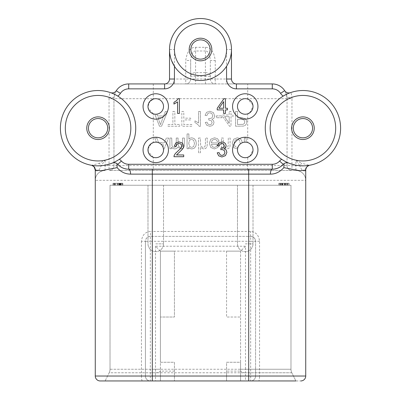 <?xml version="1.0" encoding="UTF-8"?>
<svg xmlns="http://www.w3.org/2000/svg" width="401" height="401" viewBox="0 0 401 401"><rect width="100%" height="100%" fill="white"/><g stroke="black" fill="none" stroke-linecap="round" stroke-linejoin="round"><path stroke-width="0.3" stroke-dasharray="2 1.5" d="M252.866 104.932L247.708 99.087A7.769 7.769 0 0 0 237.477 106.455A7.769 7.769 0 0 0 245.247 114.23A7.769 7.769 0 0 0 253.016 106.455A7.769 7.769 0 0 0 245.247 98.686L155.753 98.686A7.769 7.769 0 0 1 163.523 106.455A7.769 7.769 0 0 0 155.753 98.686A7.769 7.769 0 0 0 147.984 106.455A7.769 7.769 0 0 0 155.753 114.23A7.769 7.769 0 0 0 163.523 106.455A7.769 7.769 0 0 1 156.826 114.155L157.478 115.939L163.648 115.939L165.367 111.473L167.593 111.473L161.553 126.225L159.448 126.225L154.821 114.17A7.769 7.769 0 0 0 156.826 114.155L157.478 115.939L163.648 115.939L165.367 111.473L167.593 111.473L161.553 126.225L159.448 126.225L154.821 114.17A7.769 7.769 0 0 1 153.292 113.829L153.292 142.555A7.769 7.769 0 0 1 163.523 149.929A7.769 7.769 0 0 1 155.753 157.698A7.769 7.769 0 0 1 147.984 149.929A7.769 7.769 0 0 1 156.365 142.185L154.766 138.029L156.841 138.029L158.46 142.495L164.631 142.495L166.35 138.029L168.575 138.029L163.508 150.41A7.769 7.769 0 0 0 156.365 142.185L154.766 138.029L156.841 138.029L158.46 142.495L164.631 142.495L166.35 138.029L168.575 138.029L163.508 150.41A7.769 7.769 0 0 1 153.292 157.297L153.292 165.568L287.046 165.568A4.917 4.917 0 0 0 291.963 170.485A4.917 4.917 0 0 1 287.046 165.568L287.046 162.726L287.046 165.568L295.898 165.568L295.898 170.485L109.037 170.485A4.917 4.917 0 0 0 113.954 165.568L113.954 98.686L113.954 165.568A4.917 4.917 0 0 1 109.037 170.485L295.898 170.485A9.835 9.835 0 0 1 305.732 180.32A9.835 9.835 0 0 0 295.898 170.485A9.835 9.835 0 0 1 305.732 180.32L305.732 376.033L259.557 376.033A4.917 0.937 -90 0 1 258.62 380.95L300.815 380.95A4.917 4.917 0 0 0 305.732 376.033M255.577 376.033A4.917 4.917 0 0 1 250.66 380.95L250.66 376.033L255.577 376.033L255.577 241.297L255.577 376.033A4.917 4.917 0 0 1 250.66 380.95A4.917 4.917 0 0 0 255.577 376.033L259.557 376.033L259.557 241.297C258.835 235.136 255.818 231.858 250.5 231.457L152.31 231.457L152.31 180.32L95.268 180.32A9.835 9.835 0 0 1 105.102 170.485A9.835 9.835 0 0 0 95.268 180.32L95.268 376.033A4.917 4.917 0 0 0 100.185 380.95L150.34 380.95A4.917 4.917 0 0 1 145.423 376.033L145.423 241.297A4.917 4.917 0 0 1 150.34 236.374L250.66 236.374L150.34 236.374L150.34 241.297L145.423 241.297L145.423 376.033A4.917 4.917 0 0 0 150.34 380.95L295.898 380.95L152.31 380.95L295.898 380.95L291.813 372.775L152.31 372.775L155.508 372.775L155.508 380.95M250.66 236.379L250.5 231.457M259.557 241.297L250.66 241.297L250.66 376.033L150.34 376.033L150.34 241.297L250.66 241.297L250.66 236.374A4.917 4.917 0 0 1 255.577 241.297C255.181 238.209 253.542 236.57 250.66 236.374M150.34 236.374C147.458 236.57 145.819 238.209 145.423 241.297L141.443 241.297C142.165 235.136 145.182 231.858 150.5 231.457L150.34 236.374M105.102 380.95L152.31 380.95L105.102 380.95L109.187 372.775L152.31 372.775L109.187 372.775A7.87 7.87 0 0 0 110.019 369.256A7.87 7.87 0 0 1 109.187 372.775L105.102 380.95M150.34 376.033L150.34 380.95A4.917 4.917 0 0 1 145.423 376.033L150.34 376.033M95.613 170.716C97.909 171.528 99.794 169.808 101.268 165.568L105.102 160.179L99.273 163.247L101.268 165.568L105.102 165.568L105.102 170.485A9.835 9.835 0 0 0 95.268 180.32L95.268 170.074L95.613 170.716C95.689 167.859 94.38 166.059 91.704 165.317L99.273 163.247M95.268 170.074L95.268 170.074A4.917 4.917 0 0 0 91.243 165.237L91.243 165.237M92.872 165.498L93.418 165.573M94.897 165.728L97.684 165.859M101.182 165.733L105.373 165.147M110.08 163.894L113.483 162.766M114.721 162.761L115.267 162.861M115.894 163.057L116.285 163.227M116.932 163.613L117.363 163.949M119.398 165.899L121.082 167.082M122.455 167.813L122.766 167.959M126.42 169.027L274.58 169.027M112.26 163.087L111.298 163.463M112.711 162.896L112.997 162.776M113.739 162.445L114.095 162.285M114.576 162.054L115.323 161.678M118.155 160.059L118.531 159.819M223.618 108.25L219.001 108.25L223.618 101.598L223.618 108.25M119.318 159.297A37.669 37.669 0 0 0 117.784 96.1L117.784 96.095M228.064 63.654L226.565 66.26A30.982 30.982 0 0 1 174.435 66.26M283.216 96.1A37.669 37.669 0 0 0 281.682 159.297L281.682 159.297M179.377 113.443L179.377 98.626L178.214 98.626L176.6 100.601L173.944 102.33L173.944 104.08L177.568 101.899L177.568 113.443L179.377 113.443M183.718 154.971L176.48 154.971L182.129 149.543L183.337 147.738L183.698 145.999L182.46 143.077L179.097 141.904L175.743 142.997L174.31 146.17L176.169 146.36L176.966 144.185L179.057 143.403L181.062 144.144L181.833 145.959L180.991 148.139L175.362 153.493L174.169 155.453L173.964 156.716L183.718 156.716L183.718 154.971M217.402 145.723L219.212 146.049L220.114 144.054L221.878 143.393L223.613 144.049L224.294 145.693L223.367 147.553L220.991 148.139L220.791 149.728L222.069 149.528L224.144 150.345L224.956 152.395L224.074 154.596L221.918 155.478L220.089 154.801L219.031 152.58L217.222 152.821L218.675 155.824L221.908 156.976L225.467 155.633L226.881 152.355L226.154 149.984L224.124 148.726L225.643 147.478L226.154 145.733L225.608 143.834L224.059 142.425L221.838 141.904L218.911 142.906L217.402 145.723M223.618 113.443L225.432 113.443L225.432 109.909L227.422 109.909L227.422 108.25L225.432 108.25L225.432 98.686L223.953 98.686L217.222 108.25L217.222 109.909L223.618 109.909L223.618 113.443M245.247 157.698A7.769 7.769 0 0 1 237.477 149.929A7.769 7.769 0 0 1 245.247 142.16A7.769 7.769 0 0 1 253.016 149.929A7.769 7.769 0 0 1 245.247 157.698M282.439 159.798L282.84 160.054M285.677 161.678L286.424 162.049M286.905 162.28L287.256 162.445M284.565 163.307L285.106 163.057M285.843 162.836L286.279 162.761M287.517 162.766L290.92 163.894M283.241 164.345L283.637 163.949M283.692 163.904L284.068 163.613M295.627 165.147L299.818 165.733M303.316 165.859L306.103 165.728M307.582 165.573L308.128 165.498M289.983 92.821L289.697 92.927M288.936 93.222L288.575 93.368M288.083 93.573L287.322 93.914M284.409 95.393L284.023 95.613M287.046 165.568A4.917 4.917 0 0 0 291.963 170.485L291.963 98.686L287.046 98.686L287.046 162.726L287.046 98.686A14.752 14.752 0 0 0 272.294 83.934L128.706 83.934A14.752 14.752 0 0 0 113.954 98.686L109.037 98.686L109.037 165.568L153.292 165.568L153.292 170.485M226.565 83.934L236.4 83.934A4.917 4.917 0 0 1 231.482 79.017L231.482 49.513A30.982 30.982 0 0 0 200.5 18.536A30.982 30.982 0 0 0 169.518 49.513A30.982 30.982 0 0 1 200.5 18.536A30.982 30.982 0 0 1 231.482 49.513L226.565 49.513L226.565 79.017L215.252 79.017L215.252 83.934A4.917 4.917 0 0 1 210.335 79.017L210.335 60.496L210.335 79.017A4.917 4.917 0 0 0 215.252 83.934L226.565 83.934L226.565 79.017L231.482 79.017M164.6 83.934A4.917 4.917 0 0 0 169.518 79.017A4.917 4.917 0 0 1 164.6 83.934L185.748 83.934L185.748 79.017L190.665 79.017A4.917 4.917 0 0 1 185.748 83.934L215.252 83.934M117.102 95.689L116.586 95.393M113.678 93.909L112.912 93.573M112.42 93.368L112.064 93.222M110.556 92.656A37.669 37.669 0 0 0 60.401 128.195A37.669 37.669 0 0 0 91.704 165.317A37.669 37.669 0 0 1 60.401 128.195A37.669 37.669 0 0 1 110.556 92.656A4.917 4.917 0 0 0 116.315 90.681C115.678 90.952 114.907 93.288 113.989 97.684L109.082 97.348C109.293 94.491 109.779 92.927 110.556 92.656A4.917 4.917 0 0 0 116.315 90.681L116.576 90.295M291.963 98.686A19.669 19.669 0 0 0 291.918 97.348L287.011 97.684C286.244 93.664 285.472 91.333 284.685 90.681A4.917 4.917 0 0 0 290.444 92.656C291.216 92.907 291.707 94.471 291.918 97.348A32.752 32.752 0 0 1 335.682 128.195A32.752 32.752 0 0 1 295.898 160.179L299.732 165.568L301.727 163.247L309.296 165.317A37.669 37.669 0 0 0 340.599 128.195A37.669 37.669 0 0 1 309.296 165.317C306.87 165.914 305.552 167.528 305.351 170.164L305.387 170.716C303.156 171.583 301.271 169.869 299.732 165.568L295.898 165.568L295.898 160.179L301.727 163.247M272.294 83.934A14.752 14.752 0 0 1 287.046 98.686A14.752 14.752 0 0 0 287.011 97.684M188.711 143.312L189.598 146.45L191.648 147.538L193.648 146.52L194.495 143.463L193.633 140.29L191.568 139.277L189.538 140.255L188.711 143.312L189.598 146.45L191.648 147.538L193.648 146.52L194.495 143.463L193.633 140.29L191.568 139.277L189.538 140.255L188.711 143.312M211.362 144.4L212.299 146.631L214.4 147.468L216.64 146.42L217.327 144.4L211.362 144.4L212.299 146.631L214.4 147.468L216.64 146.42L217.327 144.4L211.362 144.4M158.039 117.533L160.455 124.676L163.042 117.533L158.039 117.533L160.455 124.676L163.042 117.533L158.039 117.533M229.187 116.666L224.565 116.666L229.187 123.318L229.187 116.666L224.565 116.666L229.187 123.318L229.187 116.666M237.527 119.212L237.527 124.485L243.121 124.345L244.349 123.478L244.826 121.899L244.029 119.914L241.342 119.212L237.527 119.212L237.527 124.485L243.121 124.345L244.349 123.478L244.826 121.899L244.029 119.914L241.342 119.212L237.527 119.212M249.728 156.275L253.016 149.929A7.769 7.769 0 0 1 245.247 157.698A7.769 7.769 0 0 1 237.477 149.929A7.769 7.769 0 0 1 245.247 142.16A7.769 7.769 0 0 1 253.016 149.929C252.81 146.32 251.041 143.864 247.708 142.555A7.769 7.769 0 0 0 246.149 142.21L246.149 138.029L244.339 138.029L244.339 142.21L244.339 138.029L246.149 138.029L246.149 142.21A7.769 7.769 0 0 0 242.234 142.766L241.633 140.27L239.828 138.44L237.252 137.789L233.618 139.222L232.244 143.373L233.893 147.768L237.542 148.951L233.893 147.768L232.244 143.373L233.618 139.222L237.252 137.789L239.828 138.44L241.633 140.27L242.234 142.766A7.769 7.769 0 0 0 237.477 149.929A7.769 7.769 0 0 0 247.708 157.297L247.708 170.485M249.728 112.806L253.016 106.455A7.769 7.769 0 0 1 245.247 114.23A7.769 7.769 0 0 1 237.477 106.455A7.769 7.769 0 0 1 245.247 98.686A7.769 7.769 0 0 0 237.577 107.704A7.769 7.769 0 0 0 247.708 113.829L247.708 142.555M169.904 138.029L171.713 138.029L172.004 145.809L172.941 146.982L174.36 147.388L175.808 146.781L176.255 144.972L176.255 138.029L178.064 138.029L178.064 144.235L178.806 146.636L180.681 147.388L181.763 147.087L182.4 146.32L182.58 138.029L184.385 138.029L184.385 145.362L183.523 148.069L181.082 148.956L177.783 147.087L176.701 148.46L174.761 148.956L172.861 148.475L171.523 147.217L171.523 148.716L169.904 148.716L169.904 138.029L171.713 138.029L172.004 145.809L172.941 146.982L174.36 147.388L175.808 146.781L176.255 144.972L176.255 138.029L178.064 138.029L178.064 144.235L178.806 146.636L180.681 147.388L181.763 147.087L182.4 146.32L182.58 138.029L184.385 138.029L184.385 145.362L183.523 148.069L181.082 148.956L177.783 147.087L176.701 148.46L174.761 148.956L172.861 148.475L171.523 147.217L171.523 148.716L169.904 148.716L169.904 138.029M187.072 133.934L188.881 133.934L188.881 139.137L190.059 138.17L191.688 137.789L194.039 138.485L195.753 140.495L196.35 143.453L195.808 146.26L194.229 148.245L191.818 148.956L190.039 148.545L188.721 147.327L188.721 148.716L187.072 148.716L187.072 133.934L188.881 133.934L188.881 139.137L190.059 138.17L191.688 137.789L194.039 138.485L195.753 140.495L196.35 143.453L195.808 146.26L194.229 148.245L191.818 148.956L190.039 148.545L188.721 147.327L188.721 148.716L187.072 148.716L187.072 133.934M198.53 138.029L200.345 138.029L200.645 145.844L201.653 146.972L203.172 147.398L204.831 146.771L205.427 144.801L205.427 138.029L207.237 138.029L207.237 144.801L206.851 147.192L205.608 148.485L203.543 148.956L200.345 147.488L200.345 152.781L198.53 152.781L198.53 138.029L200.345 138.029L200.645 145.844L201.653 146.972L203.172 147.398L204.831 146.771L205.427 144.801L205.427 138.029L207.237 138.029L207.237 144.801L206.851 147.192L205.608 148.485L203.543 148.956L200.345 147.488L200.345 152.781L198.53 152.781L198.53 138.029M217.307 141.468L216.194 139.799L214.49 139.277L212.254 140.21L211.262 142.906L219.232 142.906L217.878 147.493L214.38 148.956L210.781 147.463L209.387 143.282L210.761 139.227L214.48 137.789L217.537 138.696L219.182 141.237L217.307 141.468L216.194 139.799L214.49 139.277L212.254 140.21L211.262 142.906L219.232 142.906L217.878 147.493L214.38 148.956L210.781 147.463L209.387 143.282L210.761 139.227L214.48 137.789L217.537 138.696L219.182 141.237L217.307 141.468M221.457 138.029L223.267 138.029L223.267 143.864L224.104 146.651L226.104 147.388L227.362 147.057L228.119 146.18L228.329 138.029L230.139 138.029L230.034 146.36L229.467 147.693L228.259 148.606L226.485 148.956L223.086 147.197L223.086 148.716L221.457 148.716L221.457 138.029L223.267 138.029L223.267 143.864L224.104 146.651L226.104 147.388L227.362 147.057L228.119 146.18L228.329 138.029L230.139 138.029L230.034 146.36L229.467 147.693L228.259 148.606L226.485 148.956L223.086 147.197L223.086 148.716L221.457 148.716L221.457 138.029M172.906 111.473L174.856 111.473L174.856 124.485L179.738 124.485L179.738 126.225L168.044 126.225L168.044 124.485L172.906 124.485L172.906 111.473L174.856 111.473L174.856 124.485L179.738 124.485L179.738 126.225L168.044 126.225L168.044 124.485L172.906 124.485L172.906 111.473M181.838 111.473L183.793 111.473L183.793 118.175L190.716 118.175L190.716 119.914L183.793 119.914L183.793 124.485L191.793 124.485L191.793 126.225L181.838 126.225L181.838 111.473L183.793 111.473L183.793 118.175L190.716 118.175L190.716 119.914L183.793 119.914L183.793 124.485L191.793 124.485L191.793 126.225L181.838 126.225L181.838 111.473M200.415 111.473L200.415 126.285L199.247 126.285L197.638 124.315L194.981 122.581L194.981 120.831L198.605 123.017L198.605 111.473L200.415 111.473L200.415 126.285L199.247 126.285L197.638 124.315L194.981 122.581L194.981 120.831L198.605 123.017L198.605 111.473L200.415 111.473M205.066 115.368L206.52 112.365L209.753 111.212L213.317 112.551L214.725 115.829L214.004 118.205L211.969 119.463L213.487 120.711L214.004 122.45L213.457 124.355L211.908 125.759L209.683 126.285L206.756 125.282L205.247 122.46L207.056 122.14L207.959 124.135L209.723 124.796L211.462 124.14L212.139 122.49L211.212 120.631L208.841 120.049L208.635 118.455L209.913 118.661L211.989 117.844L212.806 115.789L211.918 113.593L209.763 112.711L207.934 113.388L206.876 115.608L205.066 115.368L206.52 112.365L209.753 111.212L213.317 112.551L214.725 115.829L214.004 118.205L211.969 119.463L213.487 120.711L214.004 122.45L213.457 124.355L211.908 125.759L209.683 126.285L206.756 125.282L205.247 122.46L207.056 122.14L207.959 124.135L209.723 124.796L211.462 124.14L212.139 122.49L211.212 120.631L208.841 120.049L208.635 118.455L209.913 118.661L211.989 117.844L212.806 115.789L211.918 113.593L209.763 112.711L207.934 113.388L206.876 115.608L205.066 115.368M216.314 115.899L221.878 115.899L221.878 117.724L216.314 117.724L216.314 115.899L221.878 115.899L221.878 117.724L216.314 117.724L216.314 115.899M229.187 111.473L230.996 111.473L230.996 115.007L232.991 115.007L232.991 116.666L230.996 116.666L230.996 126.225L229.517 126.225L222.786 116.666L222.786 115.007L229.187 115.007L229.187 111.473L230.996 111.473L230.996 115.007L232.991 115.007L232.991 116.666L230.996 116.666L230.996 126.225L229.517 126.225L222.786 116.666L222.786 115.007L229.187 115.007L229.187 111.473M235.577 111.473L237.527 111.473L237.527 117.473L241.312 117.473L245.638 118.771L246.836 121.959L246.384 123.969L245.206 125.388L243.387 126.089L235.577 126.225L235.577 111.473L237.527 111.473L237.527 117.473L241.312 117.473L245.638 118.771L246.836 121.959L246.384 123.969L245.206 125.388L243.387 126.089L235.577 126.225L235.577 111.473M240.379 143.874L239.497 140.305L237.252 139.277L234.996 140.29L234.104 143.373L235.001 146.44L237.252 147.458L237.903 147.388L237.252 147.458L235.001 146.44L234.104 143.373L234.996 140.29L237.252 139.277L239.497 140.305L240.379 143.874M162.936 146.972L164.024 144.084L160.871 144.084L164.024 144.084L162.936 146.972M153.292 83.934L153.292 98.686L155.753 98.686A7.769 7.769 0 0 0 153.292 99.087L153.292 98.686L113.954 98.686A14.752 14.752 0 0 1 113.989 97.684A14.752 14.752 0 0 0 113.954 98.686M153.292 157.297L148.134 151.453M147.984 106.455A7.769 7.769 0 0 1 155.753 98.686A7.769 7.769 0 0 1 163.523 106.455A7.769 7.769 0 0 1 155.753 114.23A7.769 7.769 0 0 1 147.984 106.455L150.074 101.157M153.292 113.829L148.134 107.984M148.054 148.866L151.272 143.578M155.753 142.16A7.769 7.769 0 0 0 147.984 149.929A7.769 7.769 0 0 0 155.753 157.698A7.769 7.769 0 0 0 163.523 149.929A7.769 7.769 0 0 0 155.753 142.16M253.016 106.455A7.769 7.769 0 0 0 245.247 98.686L247.708 98.686L247.708 83.934M290.444 92.656A37.669 37.669 0 0 1 340.599 128.195A37.669 37.669 0 0 0 290.444 92.656M308.885 165.483L309.662 165.257A4.917 4.917 0 0 0 305.732 170.074L305.808 169.212M276.87 168.475L277.733 168.164M279.181 167.498L281.377 166.079M248.69 236.374L248.69 180.32L305.732 180.32L305.732 170.074M86.761 128.195A11.308 11.308 0 0 1 98.07 116.881A11.308 11.308 0 0 1 109.378 128.195A11.308 11.308 0 0 1 98.07 139.503A11.308 11.308 0 0 1 86.761 128.195M88.431 128.195A9.639 9.639 0 0 0 98.07 137.829A9.639 9.639 0 0 0 107.709 128.195A9.639 9.639 0 0 0 98.07 118.556A9.639 9.639 0 0 0 88.431 128.195M312.569 128.195A9.639 9.639 0 0 0 302.93 118.556A9.639 9.639 0 0 0 293.291 128.195A9.639 9.639 0 0 0 302.93 137.829A9.639 9.639 0 0 0 312.569 128.195M314.239 128.195A11.308 11.308 0 0 1 302.93 139.503A11.308 11.308 0 0 1 291.622 128.195A11.308 11.308 0 0 1 302.93 116.881A11.308 11.308 0 0 1 314.239 128.195M195.583 47.313L195.583 50.982C192.906 50.947 191.267 54.12 190.665 60.496L190.665 76.3A4.917 3.669 180 0 1 195.583 72.636L205.417 72.636L205.417 50.982C208.089 50.947 209.728 54.12 210.335 60.496L215.252 60.496C214.039 51.664 210.761 47.268 205.417 47.313L195.583 47.313C190.234 47.273 186.956 51.669 185.748 60.496L185.748 79.017L169.518 79.017L169.518 49.513L174.435 49.513A26.065 26.065 0 0 1 200.5 23.453A26.065 26.065 0 0 1 226.565 49.513M205.417 72.636A4.917 3.669 180 0 1 210.335 76.3L205.417 76.3L205.417 72.636M205.417 47.313L205.417 50.982L195.583 50.982L195.583 76.3L190.665 76.3L190.665 79.017L190.665 60.496L185.748 60.496M190.665 79.017A4.917 4.917 0 0 1 185.748 83.934A4.917 4.917 0 0 0 190.665 79.017L195.583 79.017L195.583 83.934M229.397 60.686L230.475 57.348M231.207 53.634L231.467 50.481M169.548 50.767L169.793 53.639M170.53 57.353L171.608 60.691M189.192 49.513A11.308 11.308 0 0 1 200.5 38.205A11.308 11.308 0 0 1 211.808 49.513A11.308 11.308 0 0 1 200.5 60.822A11.308 11.308 0 0 1 189.192 49.513M190.861 49.513A9.639 9.639 0 0 0 200.5 59.153A9.639 9.639 0 0 0 210.139 49.513A9.639 9.639 0 0 0 200.5 39.874A9.639 9.639 0 0 0 190.861 49.513M174.435 371.115L174.435 362.263L160.425 362.263L160.425 251.131L240.575 251.131L240.575 317.026L226.565 317.026L240.575 317.026L240.575 362.263L226.565 362.263L226.565 380.95L226.565 371.115L240.575 371.115L240.575 380.95L240.575 251.131L245.492 246.214L245.492 369.256L248.69 369.256L152.31 369.256L155.508 369.256L155.508 372.775A4.917 2.2 180 0 0 160.425 370.579L160.425 380.95L160.425 362.263L174.435 362.263L174.435 380.95L174.435 371.115L160.425 371.115M240.575 371.115L240.575 362.263L226.565 362.263L226.565 371.115M240.575 251.131L226.565 251.131L226.565 317.026L226.565 251.131L174.435 251.131L174.435 317.026L160.425 317.026L174.435 317.026L174.435 251.131L160.425 251.131L160.425 370.579M110.019 369.256L110.019 185.237L248.69 185.237L110.019 185.237L110.019 369.256L152.31 369.256L152.31 380.95L152.31 369.256L110.019 369.256A7.87 7.87 0 0 1 109.187 372.775M245.492 246.214L155.508 246.214L160.425 251.131M290.981 369.256A7.87 7.87 0 0 0 291.813 372.775A7.87 7.87 0 0 1 290.981 369.256L248.69 369.256L248.69 185.237L248.69 369.256L290.981 369.256L290.981 185.237L248.69 185.237L290.981 185.237L290.981 369.256A7.87 7.87 0 0 0 291.813 372.775L295.898 380.95M117.373 185.237L122.806 185.237L117.373 185.237L117.373 183.267L122.806 183.267L117.373 183.267L117.373 185.237M113.032 185.237L122.786 185.237L113.032 185.237L113.032 183.267L122.786 183.267L113.032 183.267L113.032 185.237M122.581 185.237L122.786 183.267L122.581 185.237M282.615 185.237L289.016 185.237L282.615 185.237L287.231 185.237L282.615 185.237L282.615 183.267L280.8 183.267L289.016 183.267L282.615 183.267L287.231 183.267L282.615 183.267L282.615 185.237M289.016 185.237L279.352 185.237L289.016 185.237L289.016 183.267L279.352 183.267L289.016 183.267L289.016 185.237L289.016 183.267M155.753 185.237L163.523 185.237L155.753 185.237M245.247 185.237L253.016 185.237L245.247 185.237M119.182 185.237L119.182 183.267L119.182 185.237M122.806 185.237L122.806 183.267L122.806 185.237M118.536 185.237L118.536 183.267M278.81 183.267L280.8 183.267L278.81 183.267L278.81 185.237L278.81 183.267M280.59 183.267L282.109 183.267L280.59 183.267L280.59 185.237M120.27 185.237L120.27 183.267M114.917 185.237L114.917 183.267M120.581 185.237L120.581 183.267M122.44 185.237L122.44 183.267M113.052 185.237L113.052 183.267M280.8 185.237L280.8 183.267L280.8 185.237M282.284 185.237L282.284 183.267M287.231 185.237L287.231 183.267M287.201 185.237L287.201 183.267M281.276 185.237L281.276 183.267M285.442 185.237L285.442 183.267M285.241 185.237L285.241 183.267M281.938 185.237L281.938 183.267M287.021 185.237L287.021 183.267M288.835 185.237L288.835 183.267M280.078 185.237L280.078 183.267L280.078 185.237M282.109 185.237L282.109 183.267M279.352 185.237L279.352 183.267M152.31 236.374L152.31 231.457L150.5 231.457M142.38 380.95A4.917 0.937 90 0 1 141.443 376.033L95.268 376.033A4.917 4.917 0 0 0 100.185 380.95M145.423 376.033L141.443 376.033L141.443 241.297M248.69 170.485L248.69 180.32L152.31 180.32L152.31 170.485M288.74 163.087L289.702 163.463M109.037 98.686A19.669 19.669 0 0 1 109.082 97.348A32.752 32.752 0 0 0 65.383 126.125A32.752 32.752 0 0 0 105.102 160.179L105.102 165.568L109.037 165.568L109.037 170.485M287.046 98.686L247.708 98.686L247.708 99.087M174.435 83.934L174.435 49.513M215.252 60.496L215.252 79.017L195.583 79.017L195.583 76.3L205.417 76.3L205.417 83.934M240.575 369.256L245.492 369.256L245.492 372.775L291.813 372.775M155.508 246.214L155.508 369.256L160.425 369.256M152.31 185.237L152.31 369.256L152.31 185.237M248.69 369.256L248.69 380.95L248.69 369.256M120.901 185.237L120.901 183.267M120.15 185.237L120.15 183.267M121.388 185.237L121.388 183.267M119.012 185.237L119.012 183.267M115.759 185.237L115.759 183.267M115.689 185.237L115.689 183.267M117.694 185.237L117.694 183.267M119.784 185.237L119.784 183.267M121.007 185.237L121.007 183.267M117.653 185.237L117.653 183.267M114.29 185.237L114.29 183.267M113.413 185.237L113.413 183.267M114.621 185.237L114.621 183.267M117.413 185.237L117.413 183.267M119.508 185.237L119.508 183.267M287.557 185.237L287.557 183.267M286.149 185.237L286.149 183.267M284.314 185.237L284.314 183.267M282.159 185.237L282.159 183.267M282.088 185.237L282.088 183.267M284.164 185.237L284.164 183.267M284.951 185.237L284.951 183.267M282.865 185.237L282.865 183.267M282.62 185.237L282.62 183.267M284.354 185.237L284.354 183.267M286.119 185.237L286.119 183.267M287.322 185.237L287.322 183.267M284.394 185.237L284.394 183.267M282.174 185.237L282.174 183.267M280.625 185.237L280.625 183.267M280.765 185.237L280.765 183.267M284.324 185.237L284.324 183.267M155.753 243.853L163.523 243.853L155.753 243.853M245.247 243.853L253.016 243.853L245.247 243.853M240.575 370.579A4.917 2.2 0 0 0 245.492 372.775L245.492 380.95M91.318 165.252L91.859 165.392M93.799 166.57L94.135 166.936M128.706 169.207L126.786 169.077M306.57 167.327L307.216 166.555M272.294 169.207L274.058 169.097M122.786 185.237L122.786 183.267M163.523 185.237L163.523 243.853L163.523 185.237M147.984 185.237L147.984 243.853A7.769 7.769 0 0 0 155.753 251.622A7.769 7.769 0 0 0 163.523 243.853A7.769 7.769 0 0 1 155.753 251.622A7.769 7.769 0 0 1 147.984 243.853L147.984 185.237M253.016 185.237L253.016 243.853L253.016 185.237M237.477 185.237L237.477 243.853A7.769 7.769 0 0 0 245.247 251.622A7.769 7.769 0 0 0 253.016 243.853A7.769 7.769 0 0 1 245.247 251.622A7.769 7.769 0 0 1 237.477 243.853L237.477 185.237"/><path stroke-width="0.6" d="M295.898 380.95L100.185 380.95A4.917 4.917 0 0 1 95.268 376.033L95.268 170.074L101.077 170.756L117.142 167.638L116.932 163.613M248.69 380.95L248.69 376.033L152.31 376.033L152.31 174.124L248.69 174.124L248.69 376.033L305.732 376.033A4.917 4.917 0 0 1 300.815 380.95A4.917 4.917 0 0 0 305.732 376.033L305.732 170.074A4.917 4.917 0 0 1 309.757 165.237L309.171 165.342M91.358 165.257L91.829 165.342M91.714 165.322L91.258 165.242A4.917 4.917 0 0 1 95.268 170.074A4.917 4.917 0 0 0 91.243 165.237L92.872 165.498M93.418 165.573L94.897 165.728M97.684 165.859L101.182 165.733M105.373 165.147L110.08 163.894M113.483 162.766L114.721 162.761M115.267 162.861L115.894 163.057M116.285 163.227L116.922 163.608M117.363 163.949L119.398 165.899M121.082 167.082L122.455 167.813M122.766 167.959L124.285 168.525M124.495 168.59L126.42 169.027M117.142 167.638C120.796 171.934 125.272 174.094 130.581 174.124A4.917 1.875 90 0 0 128.706 169.207L272.294 169.207A14.752 14.752 0 0 0 283.241 164.345A4.917 4.917 0 0 1 288.74 163.087L288.199 162.861M112.26 163.087A4.917 4.917 0 0 1 117.759 164.345A4.917 4.917 0 0 0 112.26 163.087L112.711 162.896M112.997 162.776L113.739 162.445M114.095 162.285L114.576 162.054M115.323 161.678L117.112 160.691M117.207 160.636L118.155 160.059M118.531 159.819L119.318 159.297A9.835 9.835 0 0 1 121.408 161.047L117.759 164.345A14.752 14.752 0 0 0 128.706 169.207L128.706 164.285L272.294 164.285A9.835 9.835 0 0 0 279.592 161.047A9.835 9.835 0 0 1 281.682 159.297L282.439 159.798M168.44 106.455A12.687 12.687 0 0 0 155.753 93.769A12.687 12.687 0 0 0 143.062 106.455A12.687 12.687 0 0 0 155.753 119.147A12.687 12.687 0 0 0 168.44 106.455M257.938 106.455A12.687 12.687 0 0 0 245.247 93.769A12.687 12.687 0 0 0 232.56 106.455A12.687 12.687 0 0 0 245.247 119.147A12.687 12.687 0 0 0 257.938 106.455M232.56 149.929A12.687 12.687 0 0 0 245.247 162.616A12.687 12.687 0 0 0 257.938 149.929A12.687 12.687 0 0 0 245.247 137.242A12.687 12.687 0 0 0 232.56 149.929M143.062 149.929A12.687 12.687 0 0 0 155.753 162.616A12.687 12.687 0 0 0 168.44 149.929A12.687 12.687 0 0 0 155.753 137.242A12.687 12.687 0 0 0 143.062 149.929M179.377 113.443L179.377 98.626L178.214 98.626L176.6 100.601L173.944 102.33L173.944 104.08L177.568 101.899L177.568 113.443L179.377 113.443M225.432 98.686L223.953 98.686L217.222 108.25L217.222 109.909L223.618 109.909L223.618 113.443L225.432 113.443L225.432 109.909L227.422 109.909L227.422 108.25L225.432 108.25L225.432 98.686M223.618 101.598L223.618 108.25L219.001 108.25L223.618 101.598M221.838 141.904L218.911 142.906L217.402 145.723L219.212 146.049L220.114 144.054L221.878 143.393L223.613 144.049L224.294 145.693L223.367 147.553L220.991 148.139L220.791 149.728L222.069 149.528L224.144 150.345L224.956 152.395L224.074 154.596L221.918 155.478L220.089 154.801L219.031 152.58L217.222 152.821L218.675 155.824L221.908 156.976L225.467 155.633L226.881 152.355L226.154 149.984L224.124 148.726L225.643 147.478L226.154 145.733L225.608 143.834L224.059 142.425L221.838 141.904M182.46 143.077L179.097 141.904L175.743 142.997L174.31 146.17L176.169 146.36L176.966 144.185L179.057 143.403L181.062 144.144L181.833 145.959L180.991 148.139L175.362 153.493L174.169 155.453L173.964 156.716L183.718 156.716L183.718 154.971L176.48 154.971L182.129 149.543L183.337 147.738L183.698 145.999L182.46 143.077M155.753 98.686A7.769 7.769 0 0 0 147.984 106.455A7.769 7.769 0 0 0 155.753 114.23A7.769 7.769 0 0 0 163.523 106.455A7.769 7.769 0 0 0 155.753 98.686A7.769 7.769 0 0 0 147.984 106.455A7.769 7.769 0 0 0 155.753 114.23A7.769 7.769 0 0 0 163.523 106.455A7.769 7.769 0 0 0 155.753 98.686M245.247 98.686A7.769 7.769 0 0 0 237.477 106.455A7.769 7.769 0 0 0 245.247 114.23A7.769 7.769 0 0 0 253.016 106.455A7.769 7.769 0 0 0 245.247 98.686A7.769 7.769 0 0 0 237.477 106.455A7.769 7.769 0 0 0 245.247 114.23A7.769 7.769 0 0 0 253.016 106.455A7.769 7.769 0 0 0 245.247 98.686M245.247 142.16A7.769 7.769 0 0 0 237.477 149.929A7.769 7.769 0 0 0 245.247 157.698A7.769 7.769 0 0 0 253.016 149.929A7.769 7.769 0 0 0 245.247 142.16A7.769 7.769 0 0 0 237.477 149.929A7.769 7.769 0 0 0 245.247 157.698A7.769 7.769 0 0 0 253.016 149.929A7.769 7.769 0 0 0 245.247 142.16M155.753 142.16A7.769 7.769 0 0 0 147.984 149.929A7.769 7.769 0 0 0 155.753 157.698A7.769 7.769 0 0 0 163.523 149.929A7.769 7.769 0 0 0 155.753 142.16A7.769 7.769 0 0 0 147.984 149.929A7.769 7.769 0 0 0 155.753 157.698A7.769 7.769 0 0 0 163.523 149.929A7.769 7.769 0 0 0 155.753 142.16M282.84 160.054L285.677 161.678M286.424 162.049L286.905 162.28M287.256 162.445L288.003 162.776M305.387 170.716L305.732 170.074L299.923 170.756L283.858 167.638L284.068 163.613L284.565 163.307M285.106 163.057L285.843 162.836M286.279 162.761L287.517 162.766M290.92 163.894L295.627 165.147M299.818 165.733L303.316 165.859M306.103 165.728L307.582 165.573M308.128 165.498L309.757 165.237A4.917 4.917 0 0 0 309.662 165.257L309.642 165.257M284.705 90.706L284.685 90.681A4.917 4.917 0 0 0 290.444 92.656L289.983 92.821M289.697 92.927L288.936 93.222M288.575 93.368L288.083 93.573M287.322 93.914L284.409 95.393M284.023 95.613L283.216 96.1A9.835 9.835 0 0 1 280.555 93.353A9.835 9.835 0 0 0 272.294 88.852L236.4 88.852A9.835 9.835 0 0 1 226.565 79.017L226.565 66.26M280.555 93.353L284.685 90.681A14.752 14.752 0 0 0 272.294 83.934L236.4 83.934A4.917 4.917 0 0 1 231.482 79.017L226.565 79.017M231.467 50.481L231.482 49.513A30.982 30.982 0 0 0 200.5 18.536A30.982 30.982 0 0 0 169.518 49.513L169.518 79.017A4.917 4.917 0 0 1 164.6 83.934L128.706 83.934A14.752 14.752 0 0 0 116.315 90.681A4.917 4.917 0 0 1 110.556 92.656L111.107 92.852M171.608 60.691L174.435 66.26L174.435 79.017A9.835 9.835 0 0 1 164.6 88.852L128.706 88.852A9.835 9.835 0 0 0 120.445 93.353A9.835 9.835 0 0 1 117.784 96.1L117.102 95.689M116.586 95.393L115.573 94.836M115.513 94.806L113.678 93.909M112.912 93.573L112.42 93.368M112.064 93.222L111.303 92.927M249.728 156.275L247.708 157.297M249.728 112.806L247.708 113.829M252.866 104.932L253.016 106.455M148.134 151.453L148.054 148.866M150.074 101.157L153.292 99.087M148.134 107.984L147.984 106.455M151.272 143.578L153.292 142.555M116.22 90.826L120.445 93.353M248.69 169.207L248.69 174.124L270.419 174.124C275.372 174.184 279.853 172.024 283.858 167.638M270.419 174.124A4.917 1.875 90 0 1 272.294 169.207L272.294 164.285M274.58 169.027L276.87 168.475M277.733 168.164L279.181 167.498M281.377 166.079L283.231 164.355M60.401 128.195A37.669 37.669 0 0 0 98.07 165.859A37.669 37.669 0 0 0 135.738 128.195A37.669 37.669 0 0 0 98.07 90.526A37.669 37.669 0 0 0 60.401 128.195A37.669 37.669 0 0 0 98.07 165.859A37.669 37.669 0 0 0 135.738 128.195A37.669 37.669 0 0 0 98.07 90.526A37.669 37.669 0 0 0 60.401 128.195M109.378 128.195A11.308 11.308 0 0 0 98.07 116.881A11.308 11.308 0 0 0 86.761 128.195A11.308 11.308 0 0 0 98.07 139.503A11.308 11.308 0 0 0 109.378 128.195M314.239 128.195A11.308 11.308 0 0 0 302.93 116.881A11.308 11.308 0 0 0 291.622 128.195A11.308 11.308 0 0 0 302.93 139.503A11.308 11.308 0 0 0 314.239 128.195M88.431 128.195A9.639 9.639 0 0 1 98.07 118.556A9.639 9.639 0 0 1 107.709 128.195A9.639 9.639 0 0 1 98.07 137.829A9.639 9.639 0 0 1 88.431 128.195M293.291 128.195A9.639 9.639 0 0 1 302.93 118.556A9.639 9.639 0 0 1 312.569 128.195A9.639 9.639 0 0 1 302.93 137.829A9.639 9.639 0 0 1 293.291 128.195M265.262 128.195A37.669 37.669 0 0 0 302.93 165.859A37.669 37.669 0 0 0 340.599 128.195A37.669 37.669 0 0 0 302.93 90.526A37.669 37.669 0 0 0 265.262 128.195A37.669 37.669 0 0 0 302.93 165.859A37.669 37.669 0 0 0 340.599 128.195A37.669 37.669 0 0 0 302.93 90.526A37.669 37.669 0 0 0 265.262 128.195M228.064 63.654L229.397 60.686M230.475 57.348L231.207 53.634M169.548 50.767L169.518 49.513A30.982 30.982 0 0 0 200.5 80.496A30.982 30.982 0 0 0 231.482 49.513A30.982 30.982 0 0 0 200.5 18.536A30.982 30.982 0 0 0 169.518 49.513A30.982 30.982 0 0 0 200.5 80.496A30.982 30.982 0 0 0 231.482 49.513L231.482 79.017A4.917 4.917 0 0 0 236.4 83.934L236.4 88.852M169.793 53.639L170.53 57.353M211.808 49.513A11.308 11.308 0 0 0 200.5 38.205A11.308 11.308 0 0 0 189.192 49.513A11.308 11.308 0 0 0 200.5 60.822A11.308 11.308 0 0 0 211.808 49.513M190.861 49.513A9.639 9.639 0 0 1 200.5 39.874A9.639 9.639 0 0 1 210.139 49.513A9.639 9.639 0 0 1 200.5 59.153A9.639 9.639 0 0 1 190.861 49.513M152.31 380.95L152.31 376.033L95.268 376.033M121.408 161.047A9.835 9.835 0 0 0 128.706 164.285M279.592 161.047L283.241 164.345M272.294 88.852L272.294 83.934M164.6 83.934L164.6 88.852M128.706 88.852L128.706 83.934M305.732 170.074L305.732 170.074A4.917 4.917 0 0 1 309.757 165.237M130.581 174.124L152.31 174.124L152.31 169.207M65.318 128.195A32.752 32.752 0 0 0 98.07 160.941A32.752 32.752 0 0 0 130.821 128.195A32.752 32.752 0 0 0 98.07 95.443A32.752 32.752 0 0 0 65.318 128.195M270.179 128.195A32.752 32.752 0 0 0 302.93 160.941A32.752 32.752 0 0 0 335.682 128.195A32.752 32.752 0 0 0 302.93 95.443A32.752 32.752 0 0 0 270.179 128.195M174.435 79.017L169.518 79.017M174.435 49.513A26.065 26.065 0 0 0 200.5 75.578A26.065 26.065 0 0 0 226.565 49.513A26.065 26.065 0 0 0 200.5 23.453A26.065 26.065 0 0 0 174.435 49.513M91.859 165.392L93.799 166.57M94.135 166.936L95.268 170.074M305.808 169.212L306.57 167.327M307.216 166.555L308.885 165.483"/></g></svg>
